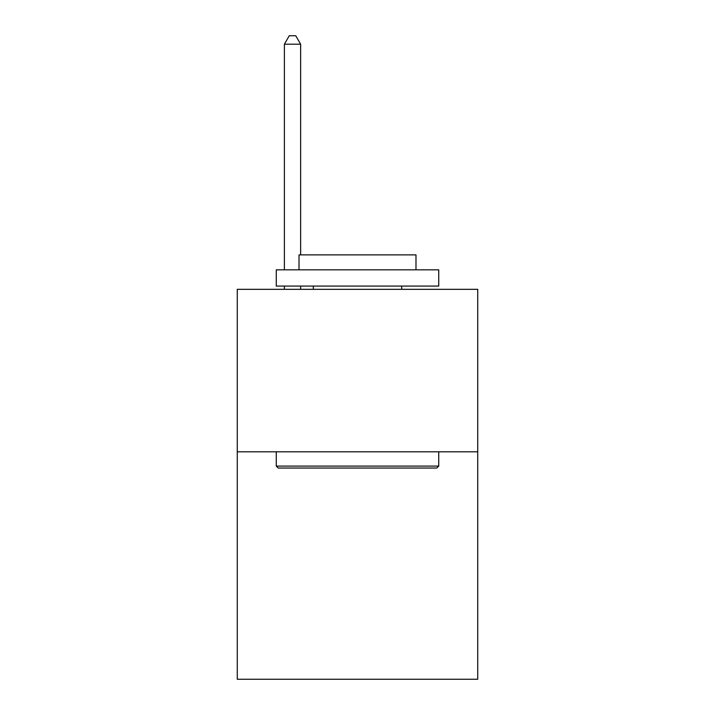 <?xml version="1.0" encoding="UTF-8"?>
<svg xmlns="http://www.w3.org/2000/svg" width="715" height="715" viewBox="0 0 715 715"><rect width="100%" height="100%" fill="white"/><g stroke="black" fill="none" stroke-linecap="round" stroke-linejoin="round"><path stroke-width="1.07" d="M477.727 451.8L477.727 679.25L237.273 679.25L237.273 289.325L477.727 289.325L477.727 451.8L237.273 451.8M278.215 468.039L276.267 466.091L438.733 466.091L436.785 468.039L278.215 468.039M438.733 269.832L438.733 286.08L276.267 286.08L276.267 269.832L438.733 269.832M299.013 269.832L299.013 254.889L415.987 254.889L415.987 269.832M438.733 451.8L438.733 466.091M276.267 451.8L276.267 466.091M401.687 286.08L401.687 289.325M313.313 286.08L313.313 289.325M300.64 254.889L300.64 44.196L284.391 44.196L284.391 269.832M284.391 286.08L284.391 289.325M300.64 286.08L300.64 289.325M284.391 44.196L289.262 35.75L295.76 35.75L300.64 44.196"/></g></svg>
